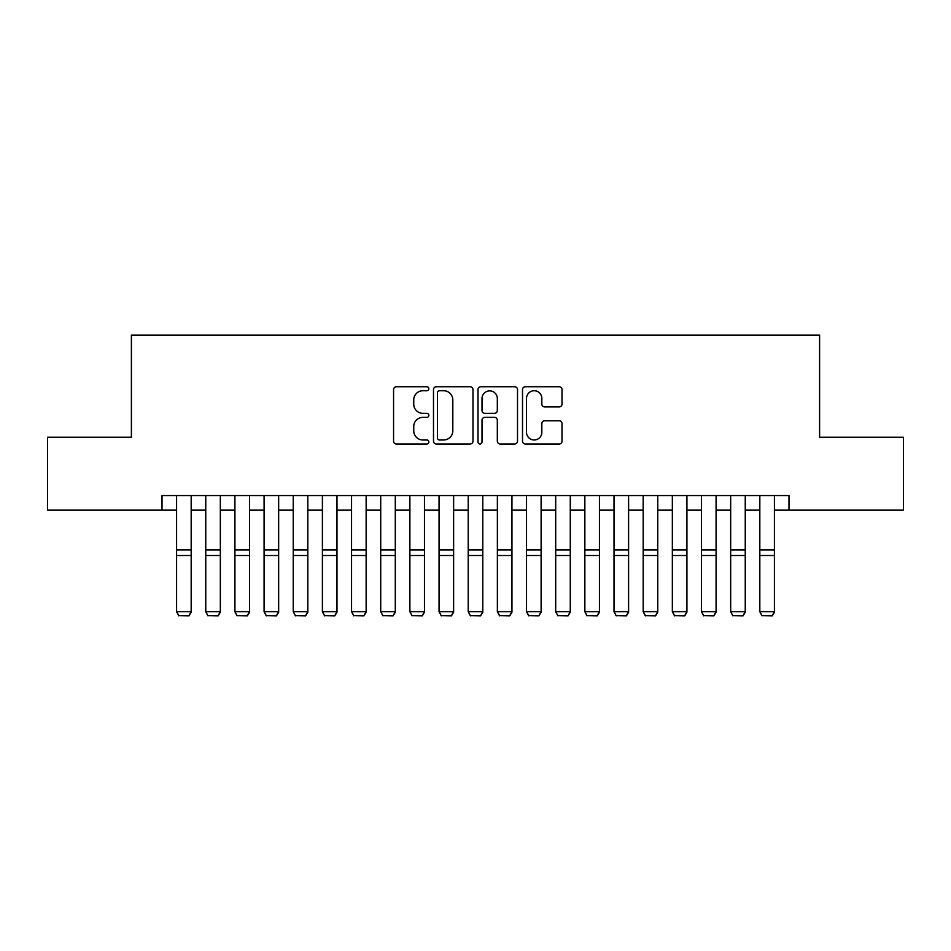 <?xml version="1.0" encoding="UTF-8"?>
<svg xmlns="http://www.w3.org/2000/svg" width="951" height="951" viewBox="0 0 951 951"><rect width="100%" height="100%" fill="white"/><g stroke="black" fill="none" stroke-linecap="round" stroke-linejoin="round"><path stroke-width="1.43" d="M428.842 388.745A2.009 2.009 0 0 0 426.844 386.736L396.424 386.736A2.865 2.865 0 0 0 393.559 389.601L393.559 441.121A2.865 2.865 0 0 0 396.424 443.986L426.844 443.986A2.009 2.009 0 0 0 428.842 441.977A2.009 2.009 0 0 0 426.844 439.98L422.898 439.98A9.165 9.165 0 0 1 413.744 430.815L413.744 426.524A9.165 9.165 0 0 1 422.898 417.358L426.844 417.358A2.009 2.009 0 0 0 428.842 415.361A2.009 2.009 0 0 0 426.844 413.352L422.898 413.352A9.165 9.165 0 0 1 413.744 404.199L413.744 399.907A9.165 9.165 0 0 1 422.898 390.742L426.844 390.742A2.009 2.009 0 0 0 428.842 388.745M559.152 406.921A2.865 2.865 0 0 0 562.017 404.056L562.017 389.601A2.865 2.865 0 0 0 559.152 386.736L525.38 386.736A2.865 2.865 0 0 0 522.515 389.601L522.515 441.121A2.865 2.865 0 0 0 525.38 443.986L559.152 443.986A2.865 2.865 0 0 0 562.017 441.121L562.017 423.659A2.865 2.865 0 0 0 559.152 420.794L544.697 420.794A2.865 2.865 0 0 0 541.832 423.659L541.832 432.325A7.656 7.656 0 0 1 534.177 439.98A7.656 7.656 0 0 1 526.521 432.325L526.521 398.398A7.656 7.656 0 0 1 534.177 390.742A7.656 7.656 0 0 1 541.832 398.398L541.832 404.056A2.865 2.865 0 0 0 544.697 406.921L559.152 406.921M162.015 510.14L47.55 510.14L47.55 437.234L131.393 437.234L131.393 335.168L819.607 335.168L819.607 437.234L903.45 437.234L903.45 510.14L788.985 510.14L788.985 495.554L162.015 495.554L162.015 510.14L176.589 510.14M472.992 389.601A2.865 2.865 0 0 0 470.139 386.736L436.354 386.736A2.865 2.865 0 0 0 433.49 389.601L433.49 441.121A2.865 2.865 0 0 0 436.354 443.986L470.139 443.986A2.865 2.865 0 0 0 472.992 441.121L472.992 389.601M480.861 386.736L514.646 386.736A2.865 2.865 0 0 1 517.51 389.601L517.51 441.121A2.865 2.865 0 0 1 514.646 443.986L500.19 443.986A2.865 2.865 0 0 1 497.325 441.121L497.325 420.223A2.865 2.865 0 0 0 494.461 417.358L484.879 417.358A2.865 2.865 0 0 0 482.014 420.223L482.014 441.977A2.009 2.009 0 0 1 480.005 443.986A2.009 2.009 0 0 1 478.008 441.977L478.008 389.601A2.865 2.865 0 0 1 480.861 386.736M191.175 510.14L205.749 510.14M220.335 510.14L234.909 510.14M249.495 510.14L264.081 510.14M278.655 510.14L293.241 510.14M307.815 510.14L322.401 510.14M336.987 510.14L351.561 510.14M366.147 510.14L380.721 510.14M395.307 510.14L409.881 510.14M424.467 510.14L439.053 510.14M453.627 510.14L468.213 510.14M482.787 510.14L497.373 510.14M511.947 510.14L526.533 510.14M541.119 510.14L555.693 510.14M570.279 510.14L584.853 510.14M599.439 510.14L614.013 510.14M628.599 510.14L643.185 510.14M657.759 510.14L672.345 510.14M686.919 510.14L701.505 510.14M716.091 510.14L730.665 510.14M745.251 510.14L759.825 510.14M774.411 510.14L788.985 510.14M439.505 390.742A2.009 2.009 0 0 0 437.496 392.751L437.496 437.971A2.009 2.009 0 0 0 439.505 439.98L443.653 439.98A9.165 9.165 0 0 0 452.819 430.815L452.819 399.907A9.165 9.165 0 0 0 443.653 390.742L439.505 390.742M497.325 398.54A7.656 7.656 0 0 0 489.67 390.885A7.656 7.656 0 0 0 482.014 398.54L482.014 410.499A2.865 2.865 0 0 0 484.879 413.352L494.461 413.352A2.865 2.865 0 0 0 497.325 410.499L497.325 398.54M191.175 495.554L191.175 612.206L188.987 615.832L178.776 615.63L188.987 615.832M178.776 615.832L176.589 611.683L191.175 611.683L188.987 615.63M176.589 495.554L176.589 611.683L178.776 615.63M220.335 495.554L220.335 612.206L218.148 615.832L207.936 615.63L218.148 615.832M207.936 615.832L205.749 611.683L220.335 611.683L218.148 615.63M205.749 495.554L205.749 611.683L207.936 615.63M249.495 495.554L249.495 612.206L247.308 615.832L237.096 615.63L247.308 615.832M237.096 615.832L234.909 611.683L249.495 611.683L247.308 615.63M234.909 495.554L234.909 611.683L237.096 615.63M278.655 495.554L278.655 612.206L276.468 615.832L266.268 615.63L276.468 615.832M266.268 615.832L264.081 611.683L278.655 611.683L276.468 615.63M264.081 495.554L264.081 611.683L266.268 615.63M307.815 495.554L307.815 612.206L305.628 615.832L295.428 615.63L305.628 615.832M295.428 615.832L293.241 611.683L307.815 611.683L305.628 615.63M293.241 495.554L293.241 611.683L295.428 615.63M336.987 495.554L336.987 612.206L334.8 615.832L324.588 615.63L334.8 615.832M324.588 615.832L322.401 611.683L336.987 611.683L334.8 615.63M322.401 495.554L322.401 611.683L324.588 615.63M366.147 495.554L366.147 612.206L363.96 615.832L353.748 615.63L363.96 615.832M353.748 615.832L351.561 611.683L366.147 611.683L363.96 615.63M351.561 495.554L351.561 611.683L353.748 615.63M395.307 495.554L395.307 612.206L393.12 615.832L382.908 615.63L393.12 615.832M382.908 615.832L380.721 611.683L395.307 611.683L393.12 615.63M380.721 495.554L380.721 611.683L382.908 615.63M424.467 495.554L424.467 612.206L422.28 615.832L412.068 615.63L422.28 615.832M412.068 615.832L409.881 611.683L424.467 611.683L422.28 615.63M409.881 495.554L409.881 611.683L412.068 615.63M453.627 495.554L453.627 612.206L451.44 615.832L441.24 615.63L451.44 615.832M441.24 615.832L439.053 611.683L453.627 611.683L451.44 615.63M439.053 495.554L439.053 611.683L441.24 615.63M482.787 495.554L482.787 612.206L480.6 615.832L470.4 615.63L480.6 615.832M470.4 615.832L468.213 611.683L482.787 611.683L480.6 615.63M468.213 495.554L468.213 611.683L470.4 615.63M511.947 495.554L511.947 612.206L509.76 615.832L499.56 615.63L509.76 615.832M499.56 615.832L497.373 611.683L511.947 611.683L509.76 615.63M497.373 495.554L497.373 611.683L499.56 615.63M541.119 495.554L541.119 612.206L538.932 615.832L528.72 615.63L538.932 615.832M528.72 615.832L526.533 611.683L541.119 611.683L538.932 615.63M526.533 495.554L526.533 611.683L528.72 615.63M570.279 495.554L570.279 612.206L568.092 615.832L557.88 615.63L568.092 615.832M557.88 615.832L555.693 611.683L570.279 611.683L568.092 615.63M555.693 495.554L555.693 611.683L557.88 615.63M599.439 495.554L599.439 612.206L597.252 615.832L587.04 615.63L597.252 615.832M587.04 615.832L584.853 611.683L599.439 611.683L597.252 615.63M584.853 495.554L584.853 611.683L587.04 615.63M628.599 495.554L628.599 612.206L626.412 615.832L616.2 615.63L626.412 615.832M616.2 615.832L614.013 611.683L628.599 611.683L626.412 615.63M614.013 495.554L614.013 611.683L616.2 615.63M657.759 495.554L657.759 612.206L655.572 615.832L645.372 615.63L655.572 615.832M645.372 615.832L643.185 611.683L657.759 611.683L655.572 615.63M643.185 495.554L643.185 611.683L645.372 615.63M686.919 495.554L686.919 612.206L684.732 615.832L674.532 615.63L684.732 615.832M674.532 615.832L672.345 611.683L686.919 611.683L684.732 615.63M672.345 495.554L672.345 611.683L674.532 615.63M716.091 495.554L716.091 612.206L713.904 615.832L703.692 615.63L713.904 615.832M703.692 615.832L701.505 611.683L716.091 611.683L713.904 615.63M701.505 495.554L701.505 611.683L703.692 615.63M745.251 495.554L745.251 612.206L743.064 615.832L732.852 615.63L743.064 615.832M732.852 615.832L730.665 611.683L745.251 611.683L743.064 615.63M730.665 495.554L730.665 611.683L732.852 615.63M774.411 495.554L774.411 612.206L772.224 615.832L762.013 615.63L772.224 615.832M762.013 615.832L759.825 611.683L774.411 611.683L772.224 615.63M759.825 495.554L759.825 611.683L762.013 615.63M191.175 549.987L176.589 549.987M191.175 555.515L176.589 555.515M220.335 549.987L205.749 549.987M220.335 555.515L205.749 555.515M249.495 549.987L234.909 549.987M249.495 555.515L234.909 555.515M278.655 549.987L264.081 549.987M278.655 555.515L264.081 555.515M307.815 549.987L293.241 549.987M307.815 555.515L293.241 555.515M336.987 549.987L322.401 549.987M336.987 555.515L322.401 555.515M366.147 549.987L351.561 549.987M366.147 555.515L351.561 555.515M395.307 549.987L380.721 549.987M395.307 555.515L380.721 555.515M424.467 549.987L409.881 549.987M424.467 555.515L409.881 555.515M453.627 549.987L439.053 549.987M453.627 555.515L439.053 555.515M482.787 549.987L468.213 549.987M482.787 555.515L468.213 555.515M511.947 549.987L497.373 549.987M511.947 555.515L497.373 555.515M541.119 549.987L526.533 549.987M541.119 555.515L526.533 555.515M570.279 549.987L555.693 549.987M570.279 555.515L555.693 555.515M599.439 549.987L584.853 549.987M599.439 555.515L584.853 555.515M628.599 549.987L614.013 549.987M628.599 555.515L614.013 555.515M657.759 549.987L643.185 549.987M657.759 555.515L643.185 555.515M686.919 549.987L672.345 549.987M686.919 555.515L672.345 555.515M716.091 549.987L701.505 549.987M716.091 555.515L701.505 555.515M745.251 549.987L730.665 549.987M745.251 555.515L730.665 555.515M774.411 549.987L759.825 549.987M774.411 555.515L759.825 555.515"/></g></svg>
